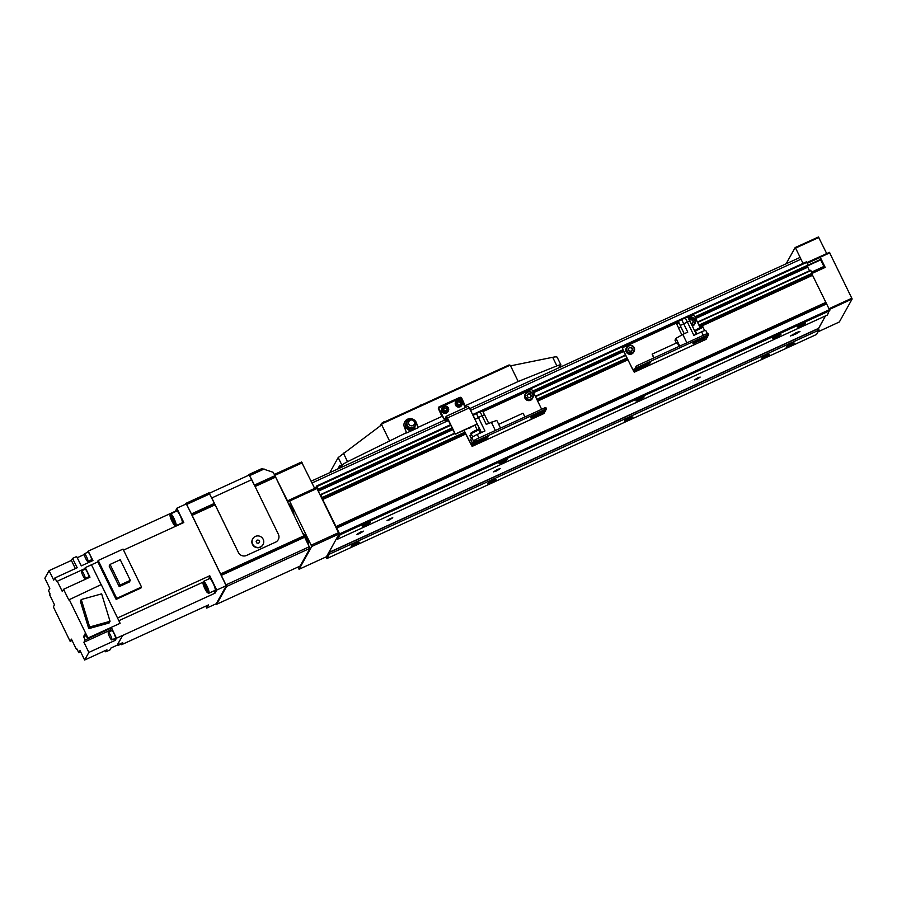 <?xml version="1.0" encoding="UTF-8"?>
<svg xmlns="http://www.w3.org/2000/svg" width="897" height="897" viewBox="0 0 897 897"><rect width="100%" height="100%" fill="white"/><g stroke="black" fill="none" stroke-linecap="round" stroke-linejoin="round"><path stroke-width="1.35" d="M365.909 525.003A4.586 0.605 -26 0 1 362.276 526.023A4.586 0.605 -26 0 1 366.907 523.198A4.586 0.605 -26 0 1 370.461 522.032A4.586 0.605 -26 0 1 365.909 525.003M368.656 522.469L363.733 524.868M502.712 462.392A4.586 0.605 -26 0 1 499.091 463.413A4.586 0.605 -26 0 1 503.71 460.587A4.586 0.605 -26 0 1 507.265 459.421A4.586 0.605 -26 0 1 502.712 462.392M505.46 459.858L500.537 462.258M800.943 325.903A4.586 0.605 -26 0 1 797.321 326.923A4.586 0.605 -26 0 1 801.952 324.097A4.586 0.605 -26 0 1 805.506 322.931A4.586 0.605 -26 0 1 800.943 325.903M803.69 323.368L798.779 325.768M776.32 337.171A4.586 0.605 -26 0 1 772.698 338.191A4.586 0.605 -26 0 1 777.318 335.366A4.586 0.605 -26 0 1 780.872 334.2A4.586 0.605 -26 0 1 776.32 337.171M779.067 334.637L774.156 337.037M639.516 399.782A4.586 0.605 -26 0 1 635.895 400.802A4.586 0.605 -26 0 1 640.514 397.976A4.586 0.605 -26 0 1 644.068 396.81A4.586 0.605 -26 0 1 639.516 399.782M642.263 397.248L637.352 399.647M789.73 346.051A4.586 0.605 -26 0 1 786.108 347.072A4.586 0.605 -26 0 1 790.728 344.246A4.586 0.605 -26 0 1 794.282 343.091A4.586 0.605 -26 0 1 789.73 346.051M792.477 343.517L787.555 345.917M765.096 357.32A4.586 0.605 -26 0 1 761.475 358.34A4.586 0.605 -26 0 1 766.105 355.515A4.586 0.605 -26 0 1 769.66 354.36A4.586 0.605 -26 0 1 765.096 357.32M767.843 354.786L762.932 357.185M628.292 419.931A4.586 0.605 -26 0 1 624.671 420.951A4.586 0.605 -26 0 1 629.302 418.125A4.586 0.605 -26 0 1 632.856 416.97A4.586 0.605 -26 0 1 628.292 419.931M631.039 417.397L626.128 419.796M491.489 482.541A4.586 0.605 -26 0 1 487.867 483.561A4.586 0.605 -26 0 1 492.498 480.736A4.586 0.605 -26 0 1 496.052 479.581A4.586 0.605 -26 0 1 491.489 482.541M494.236 480.007L489.325 482.407M354.685 545.152A4.586 0.605 -26 0 1 351.063 546.183A4.586 0.605 -26 0 1 355.694 543.347A4.586 0.605 -26 0 1 359.248 542.192A4.586 0.605 -26 0 1 354.685 545.152M357.432 542.618L352.521 545.017M390.24 518.567L386.999 520.608L389.533 519.823L392.774 517.782L390.24 518.567M697.642 377.884L694.401 379.924L696.935 379.139L700.176 377.099L697.642 377.884M360.549 532.067L356.692 534.489L359.708 533.569L363.565 531.136L360.549 532.067M497.353 469.456L493.496 471.878L496.523 470.959L500.38 468.526L497.353 469.456M796.121 333.841L799.978 331.408L796.962 332.339L790.369 336.016L796.121 333.841L795.673 332.922M315.553 487.99L316.708 485.95L318.547 489.65L317.504 489.078M818.389 328.627L825.475 315.912L818.557 328.56L328.795 552.698L329.255 554.223L326.822 558.584L325.891 556.992M328.795 552.698L336.767 538.155L337.62 539.175L340.053 534.814L322.673 499.517L321.126 494.74L321.204 496.658M806.47 261.801L472.607 414.593L806.47 261.801L808.152 265.781L695.175 317.482L808.152 265.781M807.356 266.151L807.67 266.992L695.579 318.3M809.509 270.793L807.67 266.992M810.653 270.266L697.429 322.09L810.653 270.266L812.189 273.249L812.189 274.538L699.413 326.149M337.62 539.175L827.382 315.038L829.602 309.981L812.189 274.538M818.557 328.56L819.017 330.074L816.584 334.435L326.822 558.584M799.911 257.484L469.692 408.617L799.911 257.484L803.163 263.314M819.017 330.074L329.255 554.223M829.815 310.676L340.053 534.814M288.587 503.733A6.122 1.121 65.4 0 1 288.599 503.722A6.122 1.121 65.4 0 1 291.817 508.083A6.122 1.121 65.4 0 1 293.868 514.553M303.22 533.726A6.122 1.121 65.4 0 1 303.231 533.726A6.122 1.121 65.4 0 1 306.449 538.088A6.122 1.121 65.4 0 1 308.501 544.546M274.639 475.118L288.083 502.006L289.148 500.078L316.506 487.553L339.122 533.917L326.418 556.757L299.06 569.27L297.759 567.139M274.314 474.468L301.538 462.011L314.668 488.405M289.148 500.078L311.764 546.441L299.06 569.27M289.821 500.93L317.179 488.405M287.41 501.154L288.946 500.459M274.841 475.388L302.199 462.863M311.764 546.441L339.122 533.917M311.36 545.107L338.73 532.594M216.682 604.242L226.56 586.492L191.622 514.295L214.596 503.778L238.411 552.496A6.122 5.965 29.1 0 0 246.54 555.445L275.547 542.169A6.122 5.965 29.1 0 0 278.362 534.208L251.754 479.671L211.804 497.947L238.411 552.496A6.122 5.965 29.1 0 0 246.54 555.445L275.547 542.169A6.122 5.965 29.1 0 0 278.362 534.208L255.096 486.51L275.614 477.126L310.014 548.302L300.136 566.052L216.682 604.242L216.267 603.715L226.313 585.663L186.408 503.845L176.832 508.229L175.263 511.738M254.927 486.185L275.413 476.812L273.271 472.327L261.924 468.57L248.929 474.513L254.546 485.49M248.929 474.513L248.469 475.332M214.596 503.778L208.979 492.801L185.993 503.318L191.622 514.295M185.455 504.282L185.993 503.318M226.56 586.492L310.014 548.302M226.066 584.833L309.521 546.643M249.758 475.578L264.122 469.008M186.823 504.383L209.808 493.855M115.264 638.305A4.205 0.774 -114.6 0 0 115.365 638.305A4.205 0.774 -114.6 0 0 115.444 638.227A4.205 0.774 -114.6 0 0 114.199 633.899A4.205 0.774 -114.6 0 0 111.867 630.647A4.205 0.774 -114.6 0 0 111.789 630.726M111.89 639.853A4.205 0.774 -114.6 0 0 110.645 635.524A4.205 0.774 -114.6 0 0 108.313 632.273A4.205 0.774 -114.6 0 0 108.234 632.351A4.205 0.774 -114.6 0 0 109.479 636.679A4.205 0.774 -114.6 0 0 111.811 639.931A4.205 0.774 -114.6 0 0 111.89 639.853M84.284 553.853A4.205 0.774 65.4 0 1 84.363 553.774A4.205 0.774 65.4 0 1 86.695 557.026A4.205 0.774 65.4 0 1 87.94 561.354A4.205 0.774 65.4 0 1 87.861 561.432A4.205 0.774 65.4 0 1 85.529 558.181A4.205 0.774 65.4 0 1 84.284 553.853M87.839 552.227A4.205 0.774 65.4 0 1 87.917 552.148A4.205 0.774 65.4 0 1 90.249 555.4A4.205 0.774 65.4 0 1 91.494 559.728A4.205 0.774 65.4 0 1 91.416 559.806A4.205 0.774 65.4 0 1 91.315 559.806M118.426 644.64A4.205 0.774 65.4 0 1 118.393 645.246A4.205 0.774 65.4 0 1 118.314 645.313A4.205 0.774 65.4 0 1 117.72 644.954M121.981 643.003A4.205 0.774 65.4 0 1 121.947 643.609A4.205 0.774 65.4 0 1 121.869 643.687A4.205 0.774 65.4 0 1 121.757 643.698M81.47 570.918A4.205 0.774 65.4 0 1 81.549 570.84A4.205 0.774 65.4 0 1 83.881 574.091A4.205 0.774 65.4 0 1 85.137 578.419A4.205 0.774 65.4 0 1 85.058 578.498A4.205 0.774 65.4 0 1 82.726 575.246A4.205 0.774 65.4 0 1 81.47 570.918M85.036 569.292A4.205 0.774 65.4 0 1 85.114 569.214A4.205 0.774 65.4 0 1 87.446 572.465A4.205 0.774 65.4 0 1 88.691 576.793A4.205 0.774 65.4 0 1 88.612 576.872A4.205 0.774 65.4 0 1 88.5 576.883M170.116 514.99A5.741 1.054 65.4 0 1 173.233 518.971A5.741 1.054 65.4 0 1 175.106 525.216A5.741 1.054 65.4 0 1 174.78 525.306A5.741 1.054 65.4 0 1 171.652 520.54A5.741 1.054 65.4 0 1 170.082 515.057A5.741 1.054 65.4 0 1 170.116 514.99M170.408 514.16A6.503 1.189 65.4 0 1 170.43 514.071A6.503 1.189 65.4 0 1 170.464 513.992A6.503 1.189 65.4 0 1 170.587 513.869A6.503 1.189 65.4 0 1 174.186 518.903A6.503 1.189 65.4 0 1 176.115 525.586A6.503 1.189 65.4 0 1 176.003 525.698A6.503 1.189 65.4 0 1 175.756 525.687L174.78 525.306M176.619 511.178A6.503 1.189 65.4 0 1 176.743 511.055A6.503 1.189 65.4 0 1 180.342 516.078A6.503 1.189 65.4 0 1 182.27 522.76A6.503 1.189 65.4 0 1 182.158 522.884L176.003 525.698M203.036 582.478A5.741 1.054 65.4 0 1 206.153 586.47A5.741 1.054 65.4 0 1 208.026 592.704A5.741 1.054 65.4 0 1 207.7 592.805A5.741 1.054 65.4 0 1 204.572 588.028A5.741 1.054 65.4 0 1 203.002 582.545A5.741 1.054 65.4 0 1 203.036 582.478M203.327 581.66A6.503 1.189 65.4 0 1 203.35 581.559A6.503 1.189 65.4 0 1 203.384 581.491A6.503 1.189 65.4 0 1 203.507 581.368A6.503 1.189 65.4 0 1 207.106 586.391A6.503 1.189 65.4 0 1 209.035 593.074A6.503 1.189 65.4 0 1 208.923 593.197A6.503 1.189 65.4 0 1 208.665 593.186L207.7 592.805M209.539 578.666A6.503 1.189 65.4 0 1 209.663 578.554A6.503 1.189 65.4 0 1 213.262 583.577A6.503 1.189 65.4 0 1 215.19 590.26A6.503 1.189 65.4 0 1 215.078 590.383L208.923 593.197M171.069 516.952L174.141 523.254L173.715 521.079L171.069 516.952M172.538 518.657L171.506 519.128M173.872 521.897L173.043 522.278M203.989 584.452L204.426 586.627L207.061 590.742L205.099 585.416L203.989 584.452M205.458 586.156L204.426 586.627M206.792 589.385L205.962 589.766M110.073 564.415L120.12 585.012L130.312 580.348L120.265 559.75L110.073 564.415L109.165 566.041L119.211 586.638L129.403 581.962L130.312 580.348M120.12 585.012L119.211 586.638M97.638 561.488L116.128 599.398L140.952 588.028L141.524 587.008L123.035 549.099L98.21 560.468L97.638 561.488M98.21 560.468L116.7 598.377L141.524 587.008M116.7 598.377L116.128 599.398M89.678 626.981L110.051 621.307L101.641 593.859L81.268 599.532L89.678 626.981L88.758 628.629L80.349 601.181L81.268 599.532M110.051 621.307L109.131 622.967L88.758 628.629M69.091 599.286L87.984 638.014L120.131 623.303L101.238 584.575L68.755 599.902L63.564 589.273L89.969 577.186L85.293 567.622L83.993 569.73M120.131 623.303L87.984 638.014M85.865 635.009L83.959 635.883L85.204 633.641L87.637 638.63M71.39 560.434L49.088 570.638L53.708 580.112L54.919 577.948L77.209 567.745L72.511 558.405L71.39 560.434L75.359 568.586M49.088 570.638L44.85 578.24L49.806 588.398L48.539 590.674L50.041 593.859L49.705 594.969L54.493 604.791L53.338 606.877L70.157 641.377L72.074 640.503M105.196 650.605L105.812 651.827L106.934 649.809L84.643 660.013L80.012 650.538L78.813 652.702L80.663 651.861M84.643 660.013L88.87 652.411L83.914 642.252L110.32 630.165L110.802 631.14M88.87 652.411L115.276 640.323L116.453 638.216L111.587 627.9L110.32 630.165M111.587 627.9L85.181 639.976L83.914 642.252M114.491 638.709L115.276 640.323M63.564 589.273L62.319 591.515L57.296 581.234L83.701 569.147M87.682 577.298L88.052 578.06M77.019 649.148L76.424 649.417L71.412 639.135L70.157 641.377M72.511 558.405L76.615 556.532L81.313 565.861L92.952 560.535L88.209 551.139L87.558 552.317M90.519 560.21L91.102 561.387M84.251 554.458L81.549 555.781M77.232 557.755L81.616 555.669M121.218 643.99L121.577 644.696L122.698 642.678L117.227 645.178L122.642 635.457L214.988 593.197L216.738 590.047L209.763 575.751L208.788 578.946M105.812 651.827L109.916 649.955L111.037 647.937L117.227 645.178M123.528 550.119L183.807 522.525L176.832 508.229M214.988 593.197L213.901 590.91M205.761 606.17L206.691 608.099L208.452 604.937L121.577 644.696M97.829 561.881L91.46 564.785L101.137 584.62L91.46 564.785L85.293 567.622M117.193 645.111L122.642 635.457M206.691 608.099L216.267 603.715M216.738 590.047L226.313 585.663M88.209 551.139L175.083 511.38M78.813 652.702L76.918 648.946L76.424 649.417M54.919 577.948L56.814 581.704L57.296 581.234M122.609 635.39L116.453 638.216M83.959 635.883L83.679 636.792L86.179 635.648M118.853 620.69L203.159 582.108M83.679 636.792L85.181 639.976M117.529 617.966L209.763 575.751M248.424 475.421A6.122 1.121 65.4 0 1 248.536 475.309A6.122 1.121 65.4 0 1 251.754 479.671M262.944 544.703A5.887 5.741 -150.9 0 1 253.481 545.892A5.887 5.741 -150.9 0 1 252.651 538.974M255.32 536.44A5.887 5.741 -150.9 0 1 263.034 544.557A5.887 5.741 -150.9 0 1 253.649 545.589A5.887 5.741 -150.9 0 1 255.32 536.44M256.161 541.485L256.923 543.055L258.684 543.223L259.659 541.81L258.897 540.229L257.147 540.072L256.161 541.485L257.147 540.072M259.637 541.844L258.874 540.274L257.114 540.117M812.234 273.338L825.195 267.396L823.906 266.465L820.688 259.872L820.295 257.361L807.322 263.27M820.295 257.361L825.195 267.396M806.964 262.529L829.422 252.36L852.15 298.97L839.345 321.967L818.042 331.812M786.131 263.785L795.168 247.538L818.468 236.987L826.709 253.582M818.849 237.481L795.583 248.077L800.326 257.798M852.15 298.97L829.389 309.476M851.915 298.196L829.007 308.703M829.803 252.853L807.244 263.124M406.857 421.512L406.083 421.904L405.713 427.084L410.075 430.089L414.818 427.925L414.941 426.624M408.886 424.124A3.005 2.926 -150.9 0 1 410.265 420.222A3.005 2.926 -150.9 0 1 414.257 421.668A3.005 2.926 -150.9 0 1 412.878 425.57A3.005 2.926 -150.9 0 1 408.886 424.124M408.92 419.998C407.451 420.536 407.541 420.368 409.2 419.482C410.669 418.944 410.568 419.112 408.92 419.998M406.386 423.317C406.296 425.111 406.375 425.178 406.61 423.507C406.711 421.713 406.633 421.646 406.386 423.317C406.296 425.111 406.375 425.178 406.61 423.507C406.711 421.713 406.633 421.646 406.386 423.317M413.181 420.2C412.127 419.134 412.418 419.101 414.044 420.11C415.087 421.186 414.806 421.22 413.181 420.2M462.045 401.733A3.442 3.353 -150.9 0 1 461.977 404.816L461.619 405.444A3.442 3.353 -150.9 0 1 455.541 405.175A3.442 3.353 -150.9 0 1 455.609 402.091L455.956 401.464A3.442 3.353 -150.9 0 1 462.033 401.699M448.365 407.978L448.298 411.073A3.442 3.353 -150.9 0 1 442.21 410.815A3.442 3.353 -150.9 0 1 442.277 407.731C444.363 405.399 446.392 405.478 448.365 407.978A3.442 3.353 -150.9 0 1 448.298 411.073L447.939 411.712A3.442 3.353 -150.9 0 1 441.851 411.443A3.442 3.353 -150.9 0 1 441.929 408.359L442.277 407.731A3.442 3.353 -150.9 0 1 448.354 407.967M446.829 409.839L446.089 408.314L444.329 408.157L443.623 409.178M444.587 407.709L443.6 409.122L444.374 410.691L446.123 410.86L447.11 409.447L446.336 407.866L444.329 408.157M460.509 403.583L459.769 402.058L458.019 401.901L457.302 402.91M458.266 401.441L457.279 402.854L458.053 404.435L459.802 404.592L460.789 403.179L460.015 401.609L458.019 401.901M414.481 420.502L415.76 422.958L415.446 424.842M412.912 428.172C414.56 427.297 414.661 427.118 413.192 427.667C411.532 428.553 411.443 428.721 412.912 428.172C414.56 427.297 414.661 427.118 413.192 427.667C411.532 428.553 411.443 428.721 412.912 428.172M408.651 427.947C409.985 428.519 409.884 428.217 408.348 427.05C407.014 426.49 407.115 426.781 408.651 427.947C409.985 428.519 409.884 428.217 408.348 427.05C407.014 426.49 407.115 426.781 408.651 427.947M406.083 421.904L405.366 427.712L409.727 430.717L414.818 427.925M405.713 427.084L405.366 427.712M410.075 430.089L409.727 430.717M418.237 427.656L416.219 422.341A6.503 6.335 29.1 0 0 404.715 421.837A6.503 6.335 29.1 0 0 404.592 427.667L406.61 432.982L418.237 427.656L415.916 422.879A6.503 6.335 29.1 0 0 415.58 422.285M410.007 419.168A6.503 6.335 29.1 0 0 404.569 422.117M464.612 406.251L465.229 405.971L461.574 398.47A1.525 1.491 29.1 0 0 459.544 397.73L439.014 407.126A1.525 1.491 29.1 0 0 438.442 407.597M465.229 405.971L461.742 398.167A1.525 1.491 29.1 0 0 459.713 397.438L439.182 406.823A1.525 1.491 29.1 0 0 438.487 408.819L441.974 416.612L442.726 416.275M339.503 468.189L340.557 466.305M337.799 468.974L339.873 465.24L341.017 467.023L342.732 466.238L342.374 466.877M329.804 472.629L338.191 457.56L381.819 424.741L381.494 424.057L510.09 365.202L508.991 364.989L510.572 365.841L518.208 381.505L556.88 365.886A7.647 0.998 -26 0 1 560.905 364.9A7.647 0.998 -26 0 1 560.86 365.124L557.844 368.263M506.289 366.211L480.971 377.794M469.277 383.154L420.715 405.377M380.62 425.615L381.763 423.216L381.494 424.057L381.763 423.216L508.991 364.989M409.021 410.725L383.703 422.308M510.572 365.841L552.687 357.298C555.804 356.703 557.272 356.726 557.082 357.376M341.017 467.023L341.97 465.308A7.647 0.998 -26 0 1 347.554 461.686L406.913 432.432M381.696 424.83L389.332 440.483M383.546 422.386L383.871 421.803M420.547 405.455L420.872 404.872M480.814 377.872L481.14 377.289M418.54 427.118L442.143 416.32M465.397 405.668L518.208 381.505M465.263 407.586L460.935 398.705A0.762 0.74 29.1 0 0 459.914 398.346L439.395 407.731A0.762 0.74 29.1 0 0 439.037 408.729L444.43 419.504L446.246 416.286L447.457 417.924L454.97 433.329A0.762 0.74 29.1 0 0 455.99 433.7L455.822 434.002A0.762 0.74 -150.9 0 1 454.801 433.632L447.289 418.226L446.885 417.677L445.069 420.895L442.468 416.387M476.744 424.135A0.762 0.74 -150.9 0 1 476.341 424.606L476.509 424.303A0.762 0.74 29.1 0 0 476.856 423.317L469.344 407.9L447.457 417.924M446.302 416.286L468.133 406.263L469.344 407.9M476.341 424.606L455.822 434.002M476.509 424.303L455.99 433.7M477.686 442.871L479.592 441.672L477.686 442.871M541.115 412.272L543.01 411.073L541.115 412.272M478.863 440.763L480.758 439.564L478.863 440.763M539.938 414.38L541.833 413.181L539.938 414.38M525.048 394.456A4.205 4.104 29.1 0 0 528.636 400.623A4.205 4.104 29.1 0 0 532.403 398.548L532.852 397.741A4.205 4.104 -150.9 0 1 525.418 397.416A4.205 4.104 -150.9 0 1 529.275 391.574A4.205 4.104 -150.9 0 1 532.852 397.741L532.941 393.951C530.531 390.913 528.053 390.8 525.507 393.648L525.048 394.456M531.181 396.149L530.239 394.22L528.053 394.03L527.066 395.442M528.266 393.637L527.044 395.398L527.997 397.371L530.194 397.573L531.416 395.801L530.463 393.839L528.053 394.03M467.853 428.486A4.205 4.104 29.1 0 0 471.138 426.994M546.486 408.897L545.858 407.597L544.658 407.922L545.32 409.29L546.531 408.909L545.937 410.007L531.484 416.735L530.822 417.935L531.416 417.778L545.107 411.476L543.874 413.528M473.481 441.582L474.031 440.461L474.704 441.829L545.32 409.29M474.031 440.461L475.567 439.541L476.24 440.898M488.383 436.424L475.309 442.557L474.109 442.927L474.704 441.829M488.394 436.458L486.959 438.128L473.28 444.385L472.136 446.392L463.771 430.358M464.018 430.246L471.497 445.002L473.784 442.266M541.665 409.29L532.538 390.587A1.525 1.491 29.1 0 0 530.508 389.847L482.922 411.633M544.658 407.922L475.567 439.541M498.698 424.326L523.007 413.203L524.969 416.926M500.537 428.116L496.77 420.379L486.252 424.348L482.003 415.625L484.593 414.829L488.697 423.238M495.357 430.482L491.253 422.061M475.04 419.258L473.156 415.401L476.363 413.382L482.575 410.927L484.458 414.773M479.233 428.093L474.984 419.404L482.003 415.625M472.427 443.365L470.723 439.878A5.36 0.706 -26 0 1 470.746 439.721L472.472 443.264L473.582 441.279L471.856 437.736A5.36 0.706 -26 0 1 477.226 434.484L478.942 437.994M481.465 432.545L479.267 428.037L478.348 429.674M471.856 437.736L470.746 439.721M478.303 417.318L484.952 430.952L477.226 434.484M639.808 368.667L641.703 367.478L639.808 368.667M703.226 338.079L705.12 336.88L703.226 338.079M640.974 366.57L642.88 365.371L640.974 366.57M702.048 340.187L703.954 338.988L702.048 340.187M626.285 348.126A4.205 4.104 29.1 0 0 629.873 354.293A4.205 4.104 29.1 0 0 633.641 352.218L634.089 351.411A4.205 4.104 -150.9 0 1 626.655 351.086A4.205 4.104 -150.9 0 1 630.513 345.233A4.205 4.104 -150.9 0 1 634.089 351.411L634.179 347.621C631.768 344.583 629.29 344.47 626.734 347.318L626.285 348.126M693.291 321.956L692.361 320.027L690.163 319.825L689.569 320.678M690.163 319.825L689.546 320.633M692.361 320.027L690.387 319.444M690.948 323.256L692.305 323.38L693.538 321.608L692.574 319.646M632.419 349.819L631.477 347.89L629.29 347.688L628.304 349.112M629.503 347.296L628.281 349.068L629.234 351.041L631.421 351.243L632.654 349.471L631.701 347.498L629.29 347.688M692.372 326.183A4.205 4.104 29.1 0 0 694.513 324.355L694.973 323.548A4.205 4.104 -150.9 0 1 692.08 325.566M707.98 333.359L708.641 334.716L707.98 333.359L706.769 333.729L707.441 335.086L708.641 334.716L708.047 335.814L694.368 342.082L692.933 343.742L706.017 337.642L707.217 337.317L705.995 339.335M650.493 362.231L636.22 368.734L635.558 367.366L636.152 366.268L636.814 367.635L707.441 335.086M636.152 366.268L637.689 365.348L638.35 366.705M636.22 368.734L636.814 367.635M650.504 362.265L649.069 363.935L635.39 370.192L634.246 372.199L622.664 349.572A1.525 1.491 29.1 0 1 622.787 348.047M678.637 322.057L623.527 347.274A1.525 1.491 29.1 0 0 622.832 349.269L632.8 369.721L633.607 370.809L635.895 368.073M700.142 327.663L694.648 316.394A1.525 1.491 29.1 0 0 692.619 315.654L688.122 317.717M706.769 333.729L637.689 365.348M654.115 357.825L652.153 354.102L653.689 358.015M679.152 346.365L677.19 342.643L652.153 354.102M686.878 342.833L682.774 334.413L675.99 338.36L679.758 346.085M675.99 338.36L674.981 340.187L676.36 343.024M680.24 325.342L678.367 321.485L681.574 319.467L687.775 317L689.658 320.857M678.693 328.145L676.809 324.288L678.984 322.763M684.22 333.751L680.195 325.488L689.804 320.913L696.296 334.222M681.877 334.929L678.637 328.291L680.812 326.755M687.203 321.709L693.863 335.343L701.589 331.812A5.36 0.706 -26 0 1 705.816 330.511L707.284 333.516M682.774 334.413L687.775 332.125L681.574 319.467M792.948 334.2L793.385 335.086M450.462 424.741L316.719 485.939L450.462 424.73M801.122 259.121L470.555 410.4M448.41 420.536L312.01 482.967M444.396 420.211L311.147 481.196L444.385 420.2M818.535 328.369L328.773 552.518M829.602 309.981L339.84 534.13M829.478 309.667L339.716 533.816M826.653 303.87L336.891 528.019M826.496 303.612L336.734 527.761M825.812 302.738L336.05 526.875M825.655 302.468L335.893 526.617M812.435 275.368L699.783 326.923M627.709 359.91L537.673 401.116M465.588 434.103L322.673 499.517M627.328 359.136L537.292 400.342M465.218 433.329L322.427 498.687M812.435 274.09L699.279 325.88M627.194 358.867L537.157 400.073M465.083 433.06L322.673 498.227M812.189 273.249L698.898 325.106M626.824 358.094L536.787 399.3M464.702 432.287L322.427 497.398M810.888 270.591L697.597 322.438M625.523 355.436L535.487 396.642M454.779 433.576L321.126 494.74M535.307 396.283L625.344 355.077L535.318 396.283M454.6 433.217L320.902 494.415L454.6 433.217M807.76 267.205L695.68 318.502M623.594 351.489L533.558 392.695M452.85 429.629L318.502 491.119M623.505 351.288L533.468 392.494M452.75 429.428L318.401 490.917M623.101 350.469L533.065 391.675L623.101 350.469M452.357 428.609L318.401 489.919L452.357 428.62M808.309 265.501L695.097 317.314M623.023 350.301L532.986 391.507M452.279 428.452L318.547 489.65M808.163 265.007L694.872 316.854M622.798 349.841L532.762 391.047M452.043 427.981L318.401 489.145M806.863 262.339L687.528 316.966M678.984 320.868L482.317 410.882M473.784 414.784L472.898 415.188M450.754 425.324L317.101 486.488M254.591 485.479L275.065 476.105M220.886 574.293L304.33 536.103M221.424 575.313L304.879 537.124M221.223 574.999L304.677 536.81M220.729 573.901L304.184 535.7M192.16 515.315L215.145 504.798M191.969 515.001L214.944 504.484M254.4 485.098L274.919 475.702M191.476 513.891L214.45 503.374M820.542 259.435L808.197 265.086M820.688 259.872L808.287 265.546M823.906 266.465L811.617 272.094M824.13 266.79L811.796 272.441M407.361 425.245A4.362 4.25 -150.9 0 1 409.368 419.572A4.362 4.25 -150.9 0 1 415.154 421.68A4.362 4.25 -150.9 0 1 413.158 427.342A4.362 4.25 -150.9 0 1 407.361 425.245M456.506 404.177A2.826 2.758 -150.9 0 1 457.806 400.499A2.826 2.758 -150.9 0 1 461.563 401.856A2.826 2.758 -150.9 0 1 460.262 405.545A2.826 2.758 -150.9 0 1 456.506 404.177M455.889 404.547A3.442 3.353 -150.9 0 1 455.956 401.464C458.042 399.143 460.071 399.221 462.045 401.71L461.977 404.816A3.442 3.353 -150.9 0 1 455.889 404.547M442.826 410.434A2.826 2.758 -150.9 0 1 444.127 406.756A2.826 2.758 -150.9 0 1 447.883 408.124A2.826 2.758 -150.9 0 1 446.583 411.801A2.826 2.758 -150.9 0 1 442.826 410.434M552.687 357.298L556.88 365.886M343.372 453.097L347.554 461.686M338.191 457.56L341.97 465.308M444.99 418.518L444.026 418.955M445.069 420.895L447.951 419.572L445.114 420.85M525.877 397.136A3.745 3.655 -150.9 0 1 527.604 392.258A3.745 3.655 -150.9 0 1 532.583 394.063A3.745 3.655 -150.9 0 1 530.856 398.941A3.745 3.655 -150.9 0 1 525.877 397.136M536.44 414.358L536.888 415.277M537.258 413.988L537.662 414.806M538.077 413.629L538.424 414.347M543.627 411.286L543.896 411.846M473.448 441.515L474.109 442.883M487.318 436.839L487.721 437.658M486.51 437.209L486.959 438.128M481.117 439.889L481.487 440.629M474.524 442.871L474.816 443.454M472.607 443.028L473.28 444.385M472.327 443.163L470.69 443.914M544.008 413.472L472.192 446.336M477.944 429.977L475.107 430.65M471.564 433.083L475.085 430.65C477.888 429.472 479.076 429.248 478.662 429.955L471.093 433.643L472.719 436.962M480.063 411.689L481.981 415.636M476.363 413.382L478.292 417.318M471.497 434.462L469.927 435.751L471.34 438.655M469.927 435.751L470.387 435.191M627.115 350.805A3.745 3.655 -150.9 0 1 628.842 345.928A3.745 3.655 -150.9 0 1 633.82 347.733A3.745 3.655 -150.9 0 1 632.093 352.611A3.745 3.655 -150.9 0 1 627.115 350.805M688.661 318.805A3.745 3.655 -150.9 0 1 694.693 319.87A3.745 3.655 -150.9 0 1 691.834 325.062M688.459 318.401A4.205 4.104 -150.9 0 1 694.973 323.548L695.063 319.758L688.459 318.401M698.561 340.165L699.01 341.084M699.368 339.795L699.772 340.613M700.187 339.436L700.546 340.154M706.858 336.588L707.184 337.261M635.558 367.322L636.231 368.689M649.439 362.646L649.843 363.464M648.621 363.016L649.069 363.935M643.239 365.696L643.598 366.436M642.689 365.954L642.981 366.57L642.701 365.954M636.646 368.678L636.926 369.261M632.8 369.721L634.717 368.846L635.39 370.192M706.13 339.279L634.302 372.143M695.119 331.8L695.691 331.43L695.119 331.812M695.859 331.778L695.276 332.137M699.458 327.966C702.25 326.788 703.439 326.564 703.024 327.27L695.455 330.959C695.007 330.41 696.341 329.412 699.458 327.966L695.926 330.41M685.263 317.773L687.192 321.72M702.295 327.293L699.469 327.966M703.304 335.321L701.589 331.812M111.867 630.647L108.313 632.273M84.363 553.774L87.917 552.148M81.549 570.84L85.114 569.214M170.587 513.869L176.743 511.055M203.507 581.368L209.663 578.554M203.002 582.545L203.35 581.559M170.082 515.057L170.43 514.071M85.058 578.498L88.612 576.872M118.314 645.313L121.869 643.687M87.861 561.432L91.416 559.806M115.365 638.305L111.811 639.931M209.337 493.249L248.536 475.309M407.922 420.211L406.576 422.117M410.131 419.134L412.979 419.46M406.352 424.696L407.619 427.163M409.122 428.205L411.981 428.519M414.19 427.454L415.524 425.537M509.092 364.933L381.685 423.238M381.472 423.429L380.003 426.075M557.115 357.141L560.905 364.9M468.133 406.263L446.246 416.286M545.869 407.552L546.531 408.909M473.437 441.559L474.109 442.927M543.952 413.528L472.136 446.392M478.662 429.955L480.209 433.128M475.096 430.65C471.116 432.758 469.781 433.756 471.093 433.643M474.928 425.256L477.148 429.831M706.881 336.577L707.217 337.272M706.074 339.335L634.246 372.199M695.455 330.959L696.913 333.942M703.024 327.27L704.65 330.612"/></g></svg>
